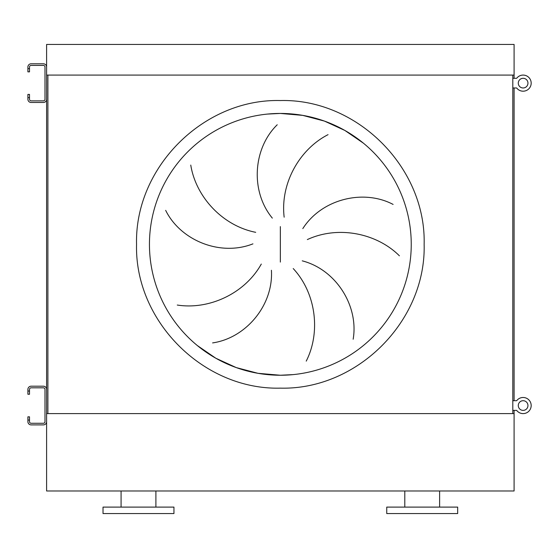 <?xml version="1.0" encoding="UTF-8"?>
<svg xmlns="http://www.w3.org/2000/svg" width="558" height="558" viewBox="0 0 558 558"><rect width="100%" height="100%" fill="white"/><g stroke="black" fill="none" stroke-linecap="round" stroke-linejoin="round"><path stroke-width="0.84" d="M138.489 513.555L173.95 513.555L173.95 507.103L103.021 507.103L103.021 513.555L138.489 513.555M422.204 513.555L457.672 513.555L457.672 507.103L386.743 507.103L386.743 513.555L422.204 513.555M514.092 490.984L46.6 490.984L46.6 413.604L514.092 413.604L514.092 490.984M197.302 345.528L215.827 358.236L236.25 367.589L257.97 373.309L280.346 375.241A130.9 130.9 0 0 0 411.246 244.341A130.9 130.9 0 0 0 280.346 113.441L267.519 114.076M190.766 165.077C195.795 196.674 222.349 225.739 255.704 232.323M252.934 243.86C220.208 256.75 180.457 240.428 165.663 210.359M177.277 305.045C208.88 310.025 244.732 293.752 261.297 264.067M271.418 270.267C273.566 305.372 245.757 338.134 212.591 342.912M272.332 218.122C249.956 190.982 253.199 148.128 277.221 124.769M280.346 113.441A130.9 130.9 0 0 0 149.446 244.341A130.9 130.9 0 0 0 280.346 375.241L293.173 374.606L280.346 375.241A130.9 130.9 0 0 0 411.246 244.341A130.9 130.9 0 0 0 280.346 113.441L302.722 115.373L324.442 121.093L344.865 130.446L363.384 143.155L344.865 130.446L324.442 121.093L302.722 115.373L280.346 113.441M328.048 134.652C299.555 149.195 280.116 183.436 284.161 217.188M399.409 255.815C376.769 233.209 338.197 225.299 307.346 239.577M302.806 228.613C321.701 198.955 363.46 188.792 393.104 204.423M306.23 361.124C320.731 332.603 316.33 293.48 293.215 268.551M302.241 260.844C336.293 269.647 358.857 306.223 353.158 339.243M514.092 78.301L514.092 44.445L46.6 44.445L46.6 79.913M46.6 86.357L46.6 402.318M46.6 408.77L46.6 413.604M47.89 75.079L47.89 413.604L512.802 413.604L512.802 75.079L47.89 75.079M514.092 87.976L514.092 400.707M514.092 410.381L514.092 413.604M514.092 75.079L46.6 75.079M29.511 391.039L29.511 394.262L27.9 394.262L27.9 391.039L29.511 391.039L29.511 389.428A1.611 1.611 0 0 1 31.122 387.81L43.378 387.81A1.611 1.611 0 0 1 44.989 389.428L44.989 421.667A1.611 1.611 0 0 1 43.378 423.278L31.122 423.278A1.611 1.611 0 0 1 29.511 421.667L29.511 420.055L27.9 420.055L27.9 421.667A3.222 3.222 0 0 0 31.122 424.889L43.378 424.889A3.222 3.222 0 0 0 46.6 421.667L46.6 389.428A3.222 3.222 0 0 0 43.378 386.199L31.122 386.199A3.222 3.222 0 0 0 27.9 389.428L27.9 391.039M27.9 420.055L27.9 416.833L29.511 416.833L29.511 420.055M29.511 68.627L29.511 71.849L27.9 71.849L27.9 68.627L29.511 68.627L29.511 67.016A1.611 1.611 0 0 1 31.122 65.405L43.378 65.405A1.611 1.611 0 0 1 44.989 67.016L44.989 99.254A1.611 1.611 0 0 1 43.378 100.872L31.122 100.872A1.611 1.611 0 0 1 29.511 99.254L29.511 97.643L27.9 97.643L27.9 99.254A3.222 3.222 0 0 0 31.122 102.484L43.378 102.484A3.222 3.222 0 0 0 46.6 99.254L46.6 67.016A3.222 3.222 0 0 0 43.378 63.793L31.122 63.793A3.222 3.222 0 0 0 27.9 67.016L27.9 68.627M27.9 97.643L27.9 94.421L29.511 94.421L29.511 97.643M512.802 410.381L516.673 410.381A8.063 8.063 0 0 0 531.181 405.547A8.063 8.063 0 0 0 516.673 400.707L512.802 400.707M512.802 87.976L516.673 87.976A8.063 8.063 0 0 0 531.181 83.135A8.063 8.063 0 0 0 516.673 78.301L512.802 78.301M523.118 400.707A4.834 4.834 0 0 0 518.284 405.547A4.834 4.834 0 0 0 523.118 410.381A4.834 4.834 0 0 0 527.959 405.547A4.834 4.834 0 0 0 523.118 400.707M523.118 397.484A8.063 8.063 0 0 0 516.673 400.707M516.673 410.381A8.063 8.063 0 0 0 523.118 413.604M523.118 78.301A4.834 4.834 0 0 0 518.284 83.135A4.834 4.834 0 0 0 523.118 87.976A4.834 4.834 0 0 0 527.959 83.135A4.834 4.834 0 0 0 523.118 78.301M523.118 75.079A8.063 8.063 0 0 0 516.673 78.301M516.673 87.976A8.063 8.063 0 0 0 523.118 91.198M280.346 388.138C203.51 390.119 134.569 321.178 136.55 244.341C134.569 167.505 203.51 98.564 280.346 100.545C357.183 98.564 426.124 167.505 424.143 244.341C426.124 321.178 357.183 390.119 280.346 388.138M280.346 226.597L280.346 262.086M155.898 507.103L155.898 490.984M439.613 507.103L439.613 490.984M404.794 507.103L404.794 490.984M121.079 507.103L121.079 490.984"/></g></svg>
